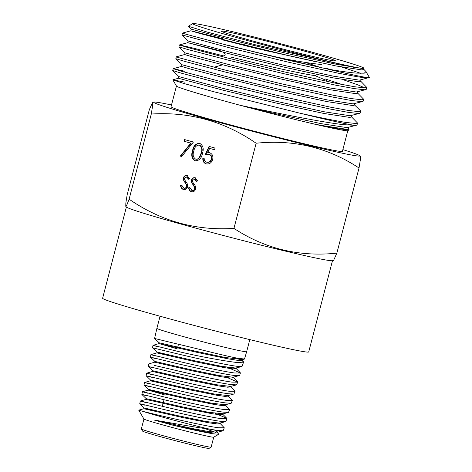 <?xml version="1.0" encoding="UTF-8"?>
<svg xmlns="http://www.w3.org/2000/svg" width="472" height="472" viewBox="0 0 472 472"><rect width="100%" height="100%" fill="white"/><g stroke="black" fill="none" stroke-linecap="round" stroke-linejoin="round"><path stroke-width="0.71" d="M171.507 104.979A106.489 3.263 14.6 0 0 166.657 103.976A106.489 3.263 14.6 0 0 153.866 102.082A106.489 3.263 14.6 0 0 227.828 124.767A106.489 3.263 14.6 0 0 346.796 154.126A106.489 3.263 14.6 0 0 359.676 155.689A106.489 3.263 14.6 0 0 342.867 149.618M359.676 155.689L360.419 156.421L360.348 159.843L359.027 167.997C327.987 147.577 293.69 139.328 256.131 143.234C224.465 121.357 189.52 111.628 151.288 114.047L152.668 105.433L152.556 102.442L149.347 109.616L127.163 194.771L125.847 202.93L125.776 206.347L126.95 204.689L129.11 199.202L151.288 114.047M129.11 199.202C160.993 221.144 195.939 230.873 233.947 228.389C264.987 248.803 299.289 257.057 336.849 253.151L333.639 260.326L332.323 260.686A106.489 3.263 -165.4 0 1 319.532 258.792A106.489 3.263 -165.4 0 1 205.857 230.855A106.489 3.263 -165.4 0 1 126.52 207.078L125.776 206.347M332.494 260.638L308.712 351.929A106.489 3.263 -165.4 0 1 295.732 350.159A106.489 3.263 -165.4 0 1 179.401 321.509A106.489 3.263 -165.4 0 1 102.619 298.245L126.396 206.954M209.94 429.213A43.784 1.339 -165.4 0 1 142.916 411.389C156.438 414.764 203.91 426.015 218.725 427.779L224.283 427.797L223.15 430.718L217.94 430.499L209.94 429.213C194.122 427.231 168.451 422.369 154.356 420.104L172.127 424.995C189.75 429.243 203.509 432.199 213.409 433.868L218.778 434.24L213.716 437.208A36.067 1.103 -165.4 0 1 209.344 436.576A36.067 1.103 -165.4 0 1 170.457 427.012A36.067 1.103 -165.4 0 1 143.942 419.03L141.334 428.959A36.067 1.103 -165.4 0 0 141.346 429.001A36.067 1.103 -165.4 0 0 167.861 436.983A36.067 1.103 -165.4 0 0 206.748 446.547A36.067 1.103 -165.4 0 0 211.12 447.173A36.067 1.103 -165.4 0 0 211.143 447.143L213.733 437.196M220.33 422.888L220.129 423.655L217.037 423.939L208.671 422.77L181.903 417.39L143.854 408.722L138.727 410.156L142.916 411.389M158.439 346.861C147.807 344.082 153.766 345.463 176.316 351.009C196.93 356.094 226.348 361.475 237.634 362.549L243.587 362.142L242 366.502L236.566 366.243C225.398 364.827 196.275 358.354 175.678 353.422L152.474 347.781L153.028 345.345L158.987 343.569L197.62 352.49L227.475 358.726L237.847 360.384L241.941 360.272L242.16 359.511L241.623 358.891M246.644 351.728L244.508 359.009L238.832 358.425C227.716 356.584 198.665 348.973 177.926 344.147L154.592 338.471L156.893 328.347A46.374 1.422 -165.4 0 0 190.352 338.483A46.374 1.422 -165.4 0 0 240.991 350.956A46.374 1.422 -165.4 0 0 246.644 351.728L249.8 339.616M145.559 402.474C135.352 399.778 141.075 401.088 162.722 406.386C182.558 411.1 210.583 417.313 221.368 418.658L226.973 418.652L225.822 421.555L220.601 421.313C209.822 419.986 181.862 413.802 162.061 409.077C140.455 403.808 134.744 402.516 144.928 405.194M156.556 411.625L144.048 407.961L139.742 403.743L140.361 401.005L146.013 399.412L184.34 408.156L211.255 413.578L219.633 414.746L222.802 414.493L222.613 414.109L226.802 418.292L215.309 413.431M147.706 393.2C137.429 390.509 143.187 391.819 164.976 397.141C184.947 401.932 213.179 408.174 224.023 409.513L229.657 409.525L228.519 412.392L223.268 412.121C212.441 410.805 184.263 404.557 164.327 399.802C142.579 394.48 136.833 393.176 147.087 395.884L141.86 394.415L142.467 391.742L148.196 390.114L186.794 398.934L213.928 404.404L222.318 405.572L225.457 405.3L225.663 404.533M149.854 383.942C139.517 381.211 145.305 382.538 167.218 387.919C187.355 392.716 215.71 399.035 226.666 400.38L232.336 400.415L231.239 403.2L225.923 402.952C214.984 401.607 186.688 395.294 166.575 390.533C144.703 385.158 138.927 383.836 149.246 386.568M161.483 393.164L148.391 389.353L143.984 385.075L144.579 382.462L150.35 380.804L189.119 389.677L216.424 395.194L224.955 396.392L228.088 396.114L228.3 395.347M152.002 374.668C141.582 371.924 147.417 373.269 169.501 378.703C189.732 383.512 218.335 389.89 229.309 391.258L235.021 391.282L233.911 394.026L228.584 393.778C217.627 392.403 189.065 386.078 168.882 381.252C146.827 375.854 141.004 374.514 151.406 377.234M150.35 380.804L150.538 380.037L146.108 375.759L146.698 373.169L152.497 371.488L191.479 380.432L218.961 385.99L227.533 387.199L230.743 386.952L230.955 386.184M154.149 365.381L171.731 369.452C192.133 374.361 220.884 380.721 231.958 382.125L237.705 382.143L236.59 384.869L231.245 384.586C220.182 383.211 191.484 376.851 171.118 371.96C148.951 366.532 143.105 365.186 153.559 367.924M156.291 356.13C145.742 353.369 151.648 354.732 174.003 360.23C194.517 365.151 223.445 371.594 234.608 372.986L240.384 373.027L239.676 375.447L233.251 377.24L219.108 375.564L191.579 369.877L154.869 361.422L154.686 362.189L148.804 363.912L148.226 366.443L152.686 370.726L189.077 379.093L216.424 384.739L230.584 386.432L236.59 384.869M239.31 375.688L233.905 375.411C222.76 374.036 193.886 367.57 173.401 362.702C151.081 357.204 145.187 355.841 155.719 358.614M224.283 427.797L219.94 423.266M216.3 423.868L212.854 422.641M226.973 418.652L226.802 418.292M229.657 409.525L225.28 404.929M232.336 400.415L227.911 395.731M235.021 391.282L230.566 386.568M237.705 382.143L225.091 376.585M240.384 373.027L227.463 367.358M211.12 447.173L209.025 448.4A34.35 1.05 -165.4 0 1 204.86 447.804A34.35 1.05 -165.4 0 1 167.825 438.694A34.35 1.05 -165.4 0 1 142.573 431.089L141.346 429.001M353.251 66.835A88.541 2.714 -165.4 0 1 255.263 42.675A88.541 2.714 -165.4 0 1 192.747 23.6A88.541 2.714 -165.4 0 1 203.479 25.14A88.541 2.714 -165.4 0 1 347.834 62.422A88.541 2.714 -165.4 0 1 364.042 68.304A88.541 2.714 -165.4 0 1 361.222 68.263A88.541 2.714 -165.4 0 1 353.251 66.835M188.34 26.267L191.266 29.152L235.835 41.046L288.115 53.714L336.442 64.292L361.222 68.263L353.439 67.213L255.193 44.74L207.627 32.196L188.34 26.267L192.747 23.6M366.018 71.602L369.381 77.485A96.034 2.944 -165.4 0 1 357.699 75.85A96.034 2.944 -165.4 0 1 326.677 68.859C339.462 71.124 349.357 72.546 356.354 73.119L364.254 73.184L366.018 71.602L363.481 68.989M363.664 69.62L361.275 68.269M341.875 67.095L360.767 73.343M355.003 125.334L343.716 124.673C323.09 122.449 278.604 113.504 240.519 105.374A88.541 2.714 -165.4 0 1 176.475 86.057L172.835 79.862L184.098 83.562L214.093 91.804L299.708 113.132A96.034 2.944 -165.4 0 0 345.25 123.652A96.034 2.944 -165.4 0 0 355.003 125.334L357.05 124.879L357.528 123.039L355.711 123.499L345.581 122.39C334.896 120.667 319.603 117.581 299.708 113.132M184.617 82.104L172.835 79.862M349.127 129.871L347.758 130.673A88.541 2.714 -165.4 0 1 337.026 129.133A88.541 2.714 -165.4 0 1 312.033 123.546L337.622 128.738L349.127 129.871L348.023 128.325M347.805 130.644L342.406 151.37A88.541 2.714 -165.4 0 1 331.615 149.901A88.541 2.714 -165.4 0 1 234.891 126.083A88.541 2.714 -165.4 0 1 171.047 106.737L176.445 86.01M348.708 127.174L348.277 128.832L346.596 129.281L320.553 125.286L312.033 123.546A88.541 2.714 -165.4 0 1 240.519 105.374L272.657 113.044L320.989 123.629L347.026 127.623L356.584 125.198M326.677 68.859L287.466 60.021L230.79 46.179L184.729 33.895L182.505 33.081L190.841 30.792L222.613 38.686M182.487 33.093L182.021 34.952L230.312 48.02L286.988 61.861L339.38 73.437L357.463 76.759C364.95 77.933 368.921 78.175 369.381 77.485L359.393 80.157L333.35 76.163L285.023 65.579L232.743 52.911L188.175 41.017L187.738 42.663L221.923 51.188M360.39 80.859L366.803 87.444L364.986 87.898L354.85 86.789L336.766 83.467L284.374 71.891L227.699 58.05L188.269 47.678L179.395 44.964L190.859 47.495L223.451 55.897M179.395 44.964L178.929 46.816L187.791 49.513L227.221 59.885L283.896 73.726L336.288 85.302L354.372 88.624L364.508 89.733L366.325 89.279L366.803 87.444M357.298 92.724L363.711 99.309L361.894 99.763L351.764 98.654L333.674 95.332L281.282 83.756L224.607 69.915L178.546 57.625L176.322 56.817L184.658 54.522M176.304 56.829L175.838 58.681L184.7 61.384L224.129 71.75L280.805 85.591L333.197 97.167L351.28 100.489L361.416 101.604L363.233 101.144L363.711 99.309M354.207 104.589L360.366 110.654L360.62 111.174L358.803 111.628L348.672 110.519L330.583 107.197L278.191 95.621L221.515 81.78L182.086 71.414L173.23 68.682L184.676 71.225M173.212 68.694L172.746 70.552L181.608 73.248L221.038 83.615L277.713 97.462L330.105 109.032L348.194 112.36L358.325 113.469L360.142 113.009L360.62 111.174M364.815 87.898L357.888 84.877L343.457 79.815M351.115 116.454L357.528 123.039M224.613 65.272L228.607 66.351M315.491 75.691C303.455 74.139 272.09 67.059 249.894 61.702L230.755 57.053M315.443 66.139A49.743 1.522 -165.4 0 1 285.796 59.065C300.93 61.856 312.8 63.667 321.397 64.493M228.66 45.442L227.28 45.094M233.162 46.651C212.453 41.152 247.116 50.539 285.796 59.065M228.43 32.084A59.041 1.811 -165.4 0 1 293.773 48.197A59.041 1.811 -165.4 0 1 335.456 60.917A59.041 1.811 -165.4 0 1 328.3 59.891A59.041 1.811 -165.4 0 1 264.65 44.232A59.041 1.811 -165.4 0 1 221.244 31.164A59.041 1.811 -165.4 0 1 228.43 32.084M319.178 64.275L320.807 64.888M190.776 143.134L184.045 141.258L184.487 139.553L193.426 142.042L181.354 156.958L180.41 155.937L190.776 143.134L191.184 143.217L184.045 141.258M233.947 228.389L256.131 143.234M202.435 153.471C201.568 158.303 199.137 160.745 195.148 160.799C191.779 158.675 190.918 155.312 192.564 150.721C193.367 145.883 195.744 143.423 199.697 143.335C203.119 145.453 204.034 148.833 202.435 153.471M195.473 160.875L195.555 160.881C192.181 158.757 191.319 155.394 192.971 150.804L192.564 150.721M199.367 143.252L199.697 143.335M206.606 162.162C208.925 162.557 210.518 161.495 211.391 158.975C211.804 156.533 210.954 154.987 208.842 154.332L205.42 154.291L209.072 146.403L215.031 148.06L214.589 149.766L209.645 148.385L207.727 152.539L209.521 152.692C212.329 153.789 213.379 156.025 212.677 159.4C211.503 162.964 209.308 164.445 206.087 163.843C203.621 162.911 202.547 160.934 202.871 157.925L204.175 158.285C204.099 160.297 204.907 161.583 206.606 162.162L207.308 162.309M209.184 152.615L209.521 152.692M206.701 163.979L206.488 163.926C204.022 162.987 202.954 161.017 203.279 158.002M208.842 154.332L209.243 154.415L208.842 154.332M188.812 179.289L186.989 176.953L184.44 178.08L184.758 180.009L185.974 181.767C187.248 183.171 187.791 184.853 187.596 186.818C186.782 188.983 185.36 189.874 183.343 189.49C181.726 188.871 180.805 187.579 180.564 185.602L181.72 185.201L184.098 188.21C185.431 188.523 186.387 187.986 186.965 186.593L186.558 186.511L186.481 185.089L183.508 180.05L183.384 177.844C184.068 175.95 185.295 175.183 187.054 175.543L189.567 178.652L188.411 179.207L186.658 176.888M183.632 189.561L183.744 189.573C182.133 188.953 181.207 187.655 180.965 185.685L180.564 185.602M183.697 188.127C185.03 188.446 185.986 187.903 186.558 186.511M196.859 181.525L195.03 179.195L192.487 180.322L192.806 182.251L194.022 184.009C195.296 185.407 195.833 187.095 195.644 189.06C194.824 191.225 193.408 192.116 191.384 191.732C189.773 191.113 188.847 189.815 188.611 187.844L189.768 187.443L192.145 190.452C193.479 190.765 194.434 190.228 195.007 188.829L194.606 188.747L194.529 187.331L191.549 182.286L191.425 180.086C192.116 178.192 193.337 177.425 195.101 177.779L197.609 180.894L196.452 181.449L194.706 179.124M191.679 191.797L191.791 191.815C190.181 191.195 189.254 189.897 189.012 187.927L188.611 187.844M191.738 190.369C193.077 190.682 194.027 190.145 194.606 188.747M336.849 253.151L359.027 167.997M325.096 78.907L342.212 84.541M365.853 89.603L356.301 92.022L330.258 88.028L281.931 77.449L229.652 64.776L185.083 52.882L178.929 46.816M362.767 101.468L353.209 103.887L327.173 99.893L278.84 89.314L226.56 76.647L181.991 64.752L175.838 58.681M359.676 113.333L350.118 115.752L324.081 111.758L275.748 101.179L223.468 88.512L178.906 76.617L172.746 70.552M364.042 68.304L363.735 69.502L362.048 69.95L336.011 65.956L287.678 55.377L235.404 42.704L199.025 33.241L190.83 30.798L191.26 29.14M326.223 68.222L330.117 69.455M361.074 79.709L360.643 81.367L358.962 81.815L332.919 77.821L284.587 67.242L232.312 54.575L187.738 42.663L179.413 44.946M326.677 81.208L328.27 81.715M357.982 91.574L357.552 93.232L355.87 93.68L329.828 89.686L281.495 79.107L229.221 66.44L192.841 56.97L184.646 54.534L185.077 52.87M354.891 103.439L354.46 105.103L352.779 105.551L326.736 101.557L278.409 90.978L226.129 78.305L189.756 68.841L181.555 66.399L181.985 64.735M351.799 115.304L351.369 116.967L349.687 117.416L323.644 113.422L275.318 102.843L223.038 90.17L178.463 78.263L172.882 79.792M332.164 63.431L331.786 63.738M315.443 61.649L255.665 48.303L221.793 39.683L222.011 38.851M241.21 43.855L267.364 51.112M305.319 62.404L320.877 67.608M314.954 75.614L326.801 80.588M243.587 362.142L243.316 361.534L236.26 357.929M218.778 434.24L217.309 432.452M215.822 432.417L204.447 428.458M172.127 424.995L203.408 431.491L213.674 433.054L217.492 432.836L217.692 432.069L214.341 429.974M222.802 414.493L223.002 413.726L208.819 412.351L182.009 406.834L146.202 398.645L146.013 399.412M165.247 395.076L148.196 390.114L148.385 389.347L184.393 397.595L211.427 403.159L225.292 404.781L231.239 403.2M154.686 362.189L193.962 371.21L221.604 376.809L230.171 378.019L233.41 377.765L233.628 376.998M237.546 381.795L233.103 377.276M154.875 361.428L150.35 357.103L150.91 354.637L156.852 352.879L196.358 361.971L224.182 367.611L232.855 368.844L236.053 368.573L235.758 368.083M177.289 348.843L158.987 343.569L159.17 342.796L195.614 351.227L225.067 357.469L242.16 359.511M243.316 361.534L241.806 359.965L239.015 358.454M154.356 420.104L192.753 428.623L209.297 431.685L217.692 432.069M143.848 408.722L144.043 407.956L179.472 416.038L206.14 421.526L219.964 423.142L225.822 421.555M150.538 380.037L186.647 388.32L213.834 393.931L227.917 395.601L233.911 394.026M171.436 356.277L157.034 352.112L193.862 360.608L221.551 366.343L235.876 368.06L242 366.502M184.446 141.34L184.882 139.665M181.508 156.769L180.41 155.937M180.817 156.014L191.184 143.217M192.971 150.804C193.768 145.966 196.145 143.506 200.104 143.417M199.703 145.128L199.296 145.051C196.24 145.276 194.429 147.282 193.868 151.075C192.511 154.645 193.095 157.323 195.638 159.105L196.039 159.188C197.65 159.459 198.942 158.798 199.898 157.205L201.538 153.182C202.824 149.606 202.211 146.928 199.703 145.128L199.408 145.069M201.538 153.182L201.137 153.099C202.423 149.53 201.809 146.845 199.296 145.051L199.532 145.093M199.898 157.205L199.497 157.123L201.137 153.099M195.638 159.105C197.249 159.377 198.535 158.716 199.497 157.123M214.595 149.736L209.645 148.385M209.922 152.775L207.727 152.539M207.007 162.244C209.326 162.639 210.925 161.577 211.792 159.052L211.391 158.975M211.792 159.052C212.205 156.615 211.356 155.07 209.243 154.415M205.892 154.226L209.462 146.509M180.965 185.685L181.767 185.407M186.965 186.593L186.888 185.172L186.481 185.089M186.888 185.172L183.508 180.05M183.909 180.127L183.785 177.926L183.384 177.844M183.785 177.926C184.475 176.032 185.697 175.265 187.461 175.619M189.012 187.927L189.815 187.649M195.007 188.829L194.93 187.408L194.529 187.331M194.93 187.408L191.549 182.286M191.957 182.369L191.833 180.168L191.425 180.086M191.833 180.168C192.517 178.274 193.744 177.507 195.502 177.861M185.343 182.469L184.941 182.387M193.39 184.705L192.983 184.629M143.942 419.03L138.727 410.156M160.049 316.24L156.893 328.347M205.29 411.69L205.09 412.457M221.439 56.451L224.914 55.489L225.168 54.386L222.943 52.197M329.214 64.576L329.627 64.334M178.481 344.277L177.537 347.899M165.702 393.341L165.501 394.108M164.038 399.731L163.294 402.581M163.094 403.348L162.327 406.292M178.894 76.606L178.463 78.263M182.021 34.952L188.175 41.017M181.567 66.393L173.23 68.682M215.456 67.602L215.669 66.77L222.802 64.806M235.888 368.201L240.207 372.644M217.332 432.317L223.15 430.718M146.208 398.651L141.86 394.415M222.648 413.968L228.519 412.392M156.852 352.885L157.034 352.112L152.474 347.781M159.17 342.802L154.592 338.471M241.817 359.729L244.372 359.098M152.491 371.493L152.68 370.721M236.053 368.573L236.271 367.806M153.866 102.082L152.556 102.442"/></g></svg>

